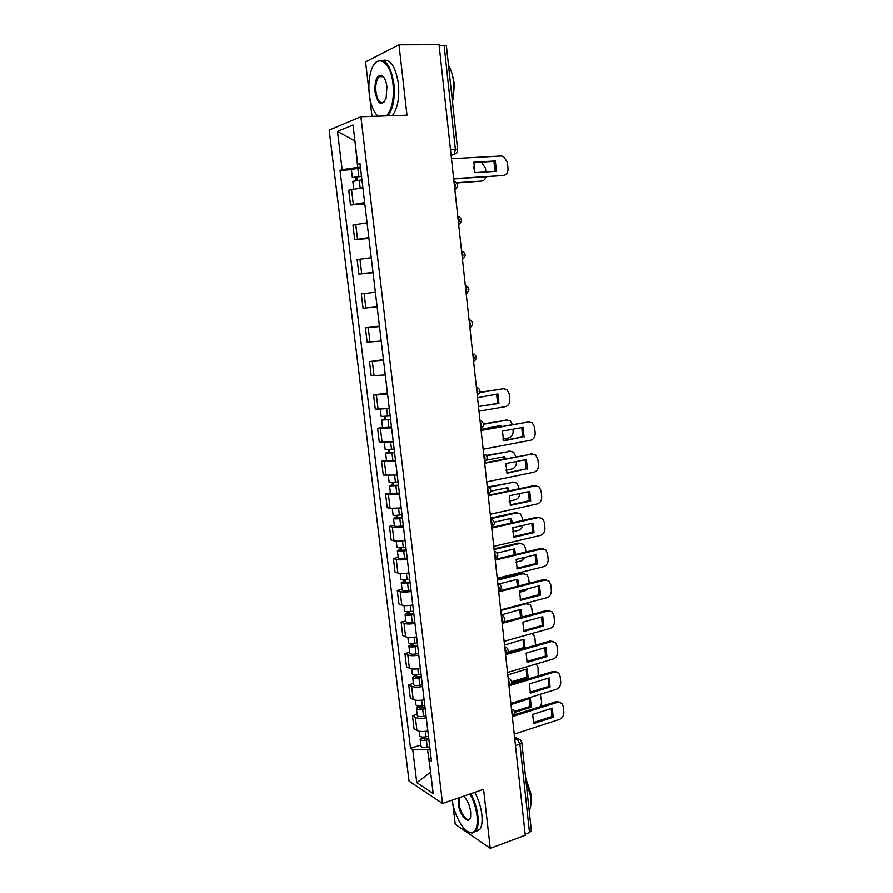 <?xml version="1.0" encoding="UTF-8"?>
<svg xmlns="http://www.w3.org/2000/svg" width="893" height="893" viewBox="0 0 893 893"><rect width="100%" height="100%" fill="white"/><g stroke="black" fill="none" stroke-linecap="round" stroke-linejoin="round"><path stroke-width="1.34" d="M452.684 802.617L455.24 824.295L490.257 848.35L525.251 835.279L439.043 44.65L398.992 44.773L365.572 61.84L369.021 91.242M360.895 116.737L329.16 130.065L409.039 781.096L442.526 803.488L360.895 116.737L406.985 115.152L398.992 44.773M369.802 97.873L371.979 116.358M490.257 848.35L483.559 789.323L442.526 803.488M515.473 745.61L519.893 744.148L521.802 742.585L531.346 830.78L529.482 832.577L519.893 744.148L517.259 739.069L514.614 737.707M525.129 834.207L529.482 832.577M439.099 45.163L446.388 45.643L457.629 149.533L455.374 149.365L444.078 45.141M362.871 187.664L348.728 190.209L350.514 204.977L364.657 202.577M364.813 203.95L350.514 204.977M367.079 222.815L352.947 225.036L354.733 239.692L368.842 237.605M368.943 238.442L354.733 239.692M371.242 257.686L357.144 259.584L358.908 274.118L372.995 272.343M373.04 272.666L358.908 274.118M375.384 292.268L361.297 293.864L363.049 308.275L377.125 306.812M379.48 326.57L365.427 327.854L367.157 342.164L381.211 341.003M379.425 326.09L365.427 327.854M383.555 360.605L369.512 361.587L371.231 375.786L385.263 374.926M383.443 359.622L369.512 361.587M387.595 394.371L373.575 395.052L375.283 409.139L389.292 408.57M387.417 392.887L373.575 395.052M391.603 427.859L377.594 428.26L379.291 442.225L393.288 441.957M382.517 427.412L377.594 428.26M395.577 461.089L381.59 461.201L383.276 475.065L397.251 475.076M386.479 460.297L381.59 461.201M399.517 494.063L388.41 494.51L385.564 493.885L387.227 507.637L390.085 508.329L401.18 507.938M390.42 492.914L385.564 493.885M403.435 526.781C398.546 527.529 394.851 527.629 392.351 527.093L389.493 526.323L391.145 539.964L394.014 540.812C396.514 541.381 400.198 541.292 405.076 540.544M394.326 525.285L389.493 526.323M407.32 559.23C402.453 560 398.769 560.067 396.269 559.431L393.4 558.505L395.041 572.045L397.91 573.027C400.41 573.719 404.094 573.674 408.949 572.893M398.2 557.399L393.4 558.505M411.171 591.434C406.326 592.238 402.643 592.26 400.142 591.512L397.273 590.44L398.903 603.88L401.772 605.007C404.283 605.8 407.956 605.8 412.789 604.985M402.051 589.268L397.273 590.44M414.988 623.392C410.166 624.218 406.505 624.196 403.993 623.336L401.113 622.131L402.732 635.459L405.612 636.731C408.123 637.635 411.785 637.669 416.596 636.843M405.869 620.903L401.113 622.131M418.784 655.105C413.984 655.953 410.322 655.886 407.811 654.926L404.931 653.576L406.527 666.814L409.418 668.221C411.93 669.225 415.591 669.303 420.38 668.444M409.653 652.281L404.931 653.576M422.545 686.572C417.768 687.443 414.118 687.342 411.606 686.282L408.715 684.786L410.3 697.913L413.202 699.465C415.714 700.57 419.364 700.692 424.13 699.811M413.414 683.435L408.715 684.786M426.285 717.805C421.529 718.686 417.891 718.552 415.368 717.38L412.466 715.762L414.051 728.788L416.953 730.474C419.476 731.68 423.103 731.836 427.859 730.943M417.143 714.344L412.466 715.762M354.956 141.116L357.736 167.382L360.426 167.237M357.736 167.382L342.142 169.637L337.476 131.383L353.014 124.987L357.736 164.334L360.136 164.781M430.984 757.085L429.109 759.709L431.464 761.16L359.991 163.564L357.736 164.334M429.109 759.709L433.172 793.542L416.774 782.681L412.756 749.651L427.568 749.662L430.66 772.612M342.142 169.637L340.021 170.351L410.534 748.289L412.756 749.651M430.616 772.278L416.774 782.681M430.002 748.881L427.568 749.662M354.934 140.994L337.476 131.383M351.418 169.703L340.021 170.351M420.849 745.03L410.534 748.289M473.77 162.493L493.896 161.343L495.046 171.367M453.655 178.656L503.228 175.486L453.689 178.935M495.347 160.941L473.837 162.169L474.953 172.606L496.419 171.277L495.347 160.941L493.896 161.343M503.228 175.486C506.498 174.883 508.095 172.583 508.017 168.587L507.358 162.247L503.462 156.398L501.219 155.974L451.478 158.697M361.52 176.356L352.355 177.528L351.384 169.424L360.504 167.94M361.486 176.077L352.355 177.528M473.491 167.002L475.121 172.595M357.133 180.386L356.709 176.836M456.591 182.708L481.45 181.067C483.727 180.788 485.234 179.393 485.959 176.87M485.87 171.936L485.479 168.219L481.651 162.559L479.909 162.146M361.944 179.917L352.824 181.357L353.728 188.869M456.803 182.953L481.45 181.067M355.916 180.553L355.57 177.674M386.423 115.867C392.027 109.616 394.226 98.967 393.02 83.897C390.721 60.277 376.098 52.642 370.997 71.284C368.954 78.26 368.396 86.029 369.334 94.602C370.718 105.073 373.642 112.25 378.096 116.146M374.39 64.151L376.176 61.985C384.503 56.839 390.431 64.095 393.936 83.752C395.164 98.375 393.132 109.058 387.841 115.811M377.895 116.157L376.399 114.505M375.082 92.001C374.535 81.04 376.623 75.425 381.356 75.168C384.169 76.43 386.022 80.258 386.926 86.654L386.144 98.04C381.691 106.68 378.007 104.66 375.082 92.001M383.856 77.245L381.947 75.86L378.978 76.709C376.366 79.834 375.361 84.88 375.964 91.856C377.572 100.92 380.318 104.258 384.236 101.858L384.771 101.244M448.52 65.401C451.199 69.855 452.93 75.57 453.722 82.536L452.505 102.226M452.628 76.005L454.37 83.998L453.142 99.369M382.952 60.322C390.487 58.793 395.644 66.573 398.401 83.663C399.606 98.252 397.552 108.924 392.239 115.666M452.316 800.106C453.979 815.532 464.494 833.682 471.549 832.756C476.114 831.93 477.945 826.315 477.041 815.945C476.047 808.176 473.714 800.865 470.031 793.989M470.834 793.71C474.551 800.697 476.895 808.109 477.889 815.956C478.626 822.933 477.945 827.967 475.846 831.048L472.252 833.18L467.731 831.64M463.556 796.232C467.195 799.592 469.573 804.783 470.678 811.782L470.667 816.448C469.472 826.103 459.359 815.476 458.299 803.7L458.522 797.962M459.56 797.605L459.125 803.711C459.984 812.864 467.195 822.788 469.941 818.423M525.81 779.611L530.777 797.092C531.368 802.963 530.833 807.495 529.181 810.71M525.62 777.792L530.833 793.464L530.911 798.621M474.775 792.348C478.492 799.324 480.847 806.725 481.829 814.55C482.555 821.515 481.863 826.538 479.753 829.619L475.255 831.74M503.339 440.506L522.617 436.9L521.769 427.58M481.07 430.091L529.102 421.842M524.068 437.057L523.064 427.345L502.48 431.096L503.529 440.896L522.617 436.9M483.158 449.212L530.576 440.249C533.701 439.267 535.242 436.889 535.164 433.094L534.55 427.133L532.25 422.769L527.216 421.775M481.115 430.471L528.678 421.898M506.755 472.799L525.944 468.925L525.151 459.75M484.631 462.786L532.663 453.923M527.406 469.138L526.401 459.493L505.94 463.545L506.978 473.268L525.944 468.925M486.718 481.84L533.88 472.207C536.994 471.191 538.512 468.803 538.446 465.03L537.832 459.114L535.666 454.917L530.531 453.823M484.687 463.255L531.994 454.001M510.149 504.858L529.259 500.705L528.5 491.675M488.17 495.235L533.824 485.613L536.18 485.759M530.721 500.973L529.728 491.407L509.367 495.749L510.394 505.393L530.721 500.973L529.259 500.705M490.246 514.234L537.151 503.931C540.254 502.871 541.761 500.471 541.694 496.731L541.091 490.849L539.059 486.808L533.824 485.613M488.237 495.782L535.287 485.859M513.508 536.671L532.541 532.239L531.826 523.354M491.686 527.428L537.084 517.181L539.662 517.371M534.003 532.574L533.021 523.086L512.772 527.696L513.788 537.285L534.003 532.574L532.541 532.239M493.751 546.371L540.399 535.409C543.491 534.315 544.998 531.904 544.931 528.187L544.328 522.349L542.408 518.453L537.084 517.181M491.753 528.064L538.557 517.482M516.846 568.238L535.811 563.539L535.13 554.799M495.168 559.375L540.321 548.503L543.111 548.737M537.273 563.941L536.291 554.508L516.154 559.409L517.159 568.919L537.273 563.941L535.811 563.539M497.222 578.251L543.636 566.653C546.695 565.526 548.202 563.103 548.135 559.398L547.543 553.615L545.735 549.854L540.321 548.503M495.247 560.09L541.794 548.86M520.161 599.571L539.048 594.615L538.401 585.998M499.321 590.909L543.536 579.579L546.516 579.881M540.511 595.062L539.528 585.708L519.503 590.887L520.507 600.319L540.511 595.062L539.048 594.615M500.672 609.897L546.84 597.674C549.887 596.491 551.383 594.068 551.316 590.385L550.724 584.647L549.016 581.019L543.536 579.579M498.707 591.88L545.009 580.004M523.443 630.659L542.252 625.446L541.649 616.974M503.552 622.142L546.728 610.444L549.898 610.79M543.714 625.948L542.754 616.672L522.829 622.12L523.823 631.485L543.714 625.948L542.252 625.446M504.099 641.308L550.01 628.449C553.046 627.232 554.531 624.799 554.475 621.148L553.883 615.444L552.276 611.939L546.728 610.444M502.145 623.414L548.202 610.924M526.714 661.523L545.444 656.054L544.875 647.715M507.436 653.207L549.898 641.062L553.225 641.475M546.907 656.612L545.947 647.403L526.133 653.118L527.116 662.405L546.907 656.612L545.444 656.054M507.503 672.474L553.169 659.001C556.194 657.75 557.667 655.306 557.6 651.678L557.02 646.019L555.502 642.636L549.898 641.062M505.583 654.714L551.372 641.598M529.951 692.164L548.615 686.427L548.079 678.222M511.142 684.071L553.046 671.469L556.529 671.927M550.077 687.052L549.128 677.899L529.404 683.882L530.386 693.102L550.077 687.052L548.615 686.427M510.874 703.405L556.306 689.329C559.308 688.034 560.771 685.59 560.715 681.973L560.134 676.358L558.705 673.099L553.046 671.469M509.892 685.5L554.52 672.061M390.163 415.881L381.188 416.451L380.34 409.396M478.503 406.516L498.908 403.435L497.892 393.925L477.532 397.653M390.565 419.208L384.414 419.732L385.854 419.319L385.508 416.473M479.005 411.16L505.326 406.65C508.418 405.746 509.925 403.446 509.847 399.74L509.233 393.902L506.811 389.515L503.429 388.701L479.753 392.552M390.598 419.509L381.624 420.067L384.637 419.197L384.314 416.573M391.514 427.178L382.55 427.714L381.624 420.067M478.525 406.561L497.535 403.346L496.653 394.137M479.842 392.261L503.63 388.678M385.91 419.799L384.637 419.197M497.535 403.346L498.908 403.435M394.137 449.056L385.184 449.503L384.358 442.716M502.1 434.846L502.614 431.073M501.676 426.374L501.252 425.381L480.992 429.388M394.527 452.282L388.388 452.762L389.817 452.282L389.493 449.67M502.781 439.01L508.642 437.916C511.711 436.978 513.207 434.668 513.129 430.984L512.939 429.187M512.403 424.443L510.249 420.96L506.755 420.112L483.604 424.22M394.572 452.651L385.62 453.097L388.589 452.104L388.31 449.759M395.476 460.275L386.535 460.676L385.62 453.097M500.437 426.597L500.035 425.604M483.559 423.862L507.202 420.045M389.884 452.885L388.589 452.104M398.077 481.974L389.147 482.309L388.355 475.779M486.305 460.163L504.578 456.613L505.393 458.734M505.594 465.9L505.907 463.668M398.445 485.1L392.328 485.535L393.746 484.988L393.456 482.6M505.896 470.176L511.923 468.959C514.982 467.977 516.467 465.655 516.4 461.994L516.344 461.491M515.841 456.691L513.654 452.171L510.059 451.278L486.73 455.765M398.501 485.546L389.571 485.87L392.518 484.743L392.273 482.689M399.405 493.103L390.475 493.394L389.571 485.87M504.132 458.98L503.395 456.836M486.484 455.374L510.729 451.199M393.824 485.714L392.518 484.743M401.984 514.636L399.405 515.038C395.744 515.518 393.623 515.462 393.065 514.859L392.317 508.586M490.715 491.195L507.883 487.6L508.977 490.849M402.341 517.661L396.246 518.052L397.642 517.449L397.385 515.283M509.11 501.085L515.183 499.779C517.94 498.919 519.436 496.843 519.681 493.55M519.213 488.694L517.036 483.146L513.33 482.22L489.096 487.243M402.408 518.186L399.83 518.587C396.168 519.067 394.059 519 393.5 518.386L396.414 517.136L396.202 515.35M403.301 525.676L400.734 526.089C397.072 526.569 394.963 526.49 394.393 525.865L393.5 518.386M507.682 491.128L506.733 487.846M488.538 486.83L514.234 482.131M397.742 518.297L397.642 517.449L396.414 517.136M405.857 547.052L403.29 547.465C399.64 547.956 397.53 547.856 396.972 547.152L396.246 541.136M494.22 522.159L511.164 518.364L512.426 522.751M406.203 549.976L400.131 550.311L401.515 549.653L401.281 547.71M512.403 531.748L518.431 530.364C520.686 529.694 522.126 528.053 522.762 525.419M522.55 520.463L522.26 517.683L520.373 513.888L516.578 512.939L490.726 518.666M406.282 550.568L403.714 550.981C400.064 551.472 397.954 551.361 397.396 550.657L400.287 549.284L400.097 547.766M407.163 558.002L404.607 558.426C400.968 558.918 398.858 558.795 398.289 558.069L397.396 550.657M511.097 523.041L510.037 518.621M490.67 518.085L515.194 512.649L517.706 512.839M401.627 550.613L401.515 549.653L400.287 549.284M409.708 579.211L407.152 579.635C403.513 580.137 401.415 579.992 400.834 579.2L400.142 573.44M497.066 553.035L514.413 548.905L515.752 554.419M410.043 582.035L403.982 582.336L405.355 581.611L405.143 579.881M515.786 562.155L521.646 560.726L525.542 557.132M525.865 551.986L525.452 548.068L523.678 544.406L519.804 543.424L494.097 549.508M410.121 582.694L407.576 583.129C403.937 583.631 401.828 583.475 401.258 582.683L404.116 581.176L403.971 579.937M411.003 590.072L408.458 590.507C404.83 591.01 402.721 590.853 402.14 590.039L401.258 582.683M514.368 554.754L513.319 549.162M494.019 548.849L518.42 543.089L521.132 543.324M405.489 582.694L405.355 581.611L404.116 581.176M413.526 611.125L410.981 611.56C407.364 612.073 405.255 611.884 404.674 611.002L404.004 605.487M499.243 583.877L517.65 579.222L518.956 585.875M413.85 613.848L407.8 614.105L409.161 613.324L408.983 611.805M519.246 592.316L524.827 590.865L527.875 588.721M529.158 583.263L528.634 578.229L526.948 574.69L523.019 573.697L497.434 580.115M413.939 614.585L411.394 615.031C407.777 615.534 405.679 615.344 405.087 614.451L407.934 612.832L407.811 611.85M414.81 621.908L412.276 622.354C408.659 622.856 406.561 622.667 405.969 621.751L405.087 614.451M517.505 586.255L516.578 579.49M497.345 579.378L521.624 573.306L524.526 573.585M409.307 614.518L409.161 613.324L407.934 612.832M417.31 642.781L414.776 643.239C411.171 643.753 409.072 643.529 408.481 642.558L407.844 637.289M522.037 617.13L520.853 609.316L501.219 614.92M417.623 645.416L411.595 645.628L412.946 644.791L412.789 643.485M522.807 622.22L528.868 620.468M532.395 614.328L531.781 608.166L530.196 604.762L526.2 603.746L500.739 610.499M417.723 646.219L415.189 646.677C411.595 647.191 409.496 646.967 408.894 645.985L411.706 644.244L411.628 643.529M418.594 653.486L416.06 653.955C412.466 654.469 410.367 654.223 409.775 653.23L408.894 645.985M520.496 617.554L519.815 609.595M526.144 603.155L527.886 603.635M413.102 646.097L412.946 644.791L411.706 644.244M421.072 674.204L418.549 674.684C414.966 675.197 412.867 674.929 412.265 673.88L411.651 668.846M507.458 653.174L524.995 648.162L524.035 639.198L504.512 645.047M421.373 676.749L415.368 676.916L416.696 676.023L416.573 674.929M535.432 645.204L534.907 637.892L533.411 634.599L531.692 633.583M421.474 677.62L418.962 678.088C415.368 678.613 413.28 678.345 412.678 677.274L415.401 674.952M422.344 684.831L419.822 685.311C416.238 685.824 414.151 685.545 413.537 684.462L412.678 677.274M508.017 652.08L523.611 647.626L523.03 639.477M416.875 677.441L416.696 676.023L415.457 675.409M523.611 647.626L524.995 648.162M424.8 705.392L422.289 705.883C418.717 706.408 416.629 706.095 416.015 704.957L415.435 700.157M511.577 682.732L528.143 677.754L527.194 668.857L507.771 674.963M425.09 707.836L419.107 707.97L420.424 707.022L420.313 706.129M538.222 675.923L538.021 667.406L536.325 663.968M425.202 708.774L422.702 709.265C419.13 709.79 417.031 709.477 416.417 708.328L419.163 706.151M426.061 715.929L423.561 716.42C419.989 716.956 417.891 716.632 417.277 715.46L416.417 708.328M511.577 681.716L526.77 677.173L526.211 669.147M420.614 708.551L420.424 707.022L419.185 706.352M526.77 677.173L528.143 677.754M533.166 722.571L551.751 716.588L551.249 708.506M514.736 714.713L556.172 701.641L559.799 702.155M553.213 717.258L552.276 708.182L532.663 714.422L533.634 723.576L553.213 717.258L551.751 716.588M514.223 734.102L559.409 719.434C562.4 718.106 563.863 715.65 563.807 712.056L563.226 706.486L561.876 703.327L556.172 701.641M513.832 716.13L557.645 702.289M428.506 736.345L426.006 736.837C422.445 737.372 420.357 737.026 419.732 735.799L419.185 731.233M514.87 712.301L531.279 707.144L530.342 698.315L511.008 704.655M428.785 738.701L422.813 738.79L424.041 737.093M540.667 706.53L541.671 702.132L540.276 694.296M428.908 739.694L426.407 740.197C422.847 740.732 420.759 740.386 420.145 739.147L422.746 737.093M429.756 746.805L427.256 747.307C423.706 747.843 421.619 747.486 420.994 746.224L420.145 739.147M514.48 711.341L529.895 706.508L529.382 698.605M424.32 739.415L424.119 737.785L422.969 737.105M529.895 706.508L531.279 707.144M512.381 717.213L513.029 714.355L511.644 710.515M508.988 686.092L509.635 683.167L508.251 679.35M505.561 654.736L506.208 651.745L504.824 647.938M502.123 623.135L502.759 620.077L501.375 616.282M498.651 591.289L499.276 588.163L497.892 584.39M494.276 551.204L496.028 552.053C498.618 554.709 498.339 557.076 495.191 559.152L495.782 555.993L494.387 552.242M490.748 518.878L492.445 519.693C495.124 522.36 494.856 524.749 491.619 526.848L492.244 523.577L490.86 519.838M487.198 486.283L488.828 487.065C491.596 489.732 491.34 492.132 488.069 494.287L488.694 490.916L487.299 487.187M484.486 461.402L485.1 457.986L483.705 454.28M480.88 428.294L481.483 424.8L480.088 421.116M477.242 394.918L477.844 391.346L476.449 387.685M473.569 361.285L474.172 357.635L472.777 353.985M469.874 327.374L470.466 323.646L469.071 320.029M466.146 293.194L466.738 289.388L465.331 285.782M462.384 258.747L462.976 254.851L461.569 251.279M458.6 224.009L459.192 220.046L457.785 216.486M454.783 188.992L455.363 184.94L453.957 181.402M514.848 739.862L517.259 739.069L520.351 739.873L521.802 742.585M451.121 155.371L454.258 154.232L455.374 149.365L450.485 149.611M451.043 154.712L453.711 154.578L456.211 153.194M413.202 699.465L411.606 686.282M409.418 668.221L407.811 654.926M405.612 636.731L403.993 623.336M401.772 605.007L400.142 591.512M397.91 573.027L396.269 559.431M394.014 540.812L392.351 527.093M390.085 508.329L388.41 494.51M386.122 475.601L384.436 461.681M382.137 442.615L380.44 428.573M378.107 409.362L376.399 395.219M374.055 375.853L372.336 361.598M369.97 342.075L368.24 327.698M365.851 308.029L364.098 293.54M361.698 273.704L359.935 259.093M357.524 239.101L355.738 224.377M353.304 204.218L351.507 189.383M416.953 730.474L415.368 717.38M454.861 189.707L456.111 188.702M458.667 224.634L459.817 223.741M462.451 259.283L463.467 258.512M466.191 293.652L467.084 293.004M469.908 327.753L470.656 327.229M473.603 361.587L474.194 361.174M481.483 421.038C484.441 423.684 484.252 426.128 480.88 428.394L481.137 428.283M485.167 454.18C488.036 456.836 487.812 459.259 484.497 461.469L484.553 461.447M497.769 583.285L499.578 584.167C502.089 586.813 501.799 589.157 498.718 591.211L498.64 591.222M501.241 615.121L503.105 616.025C505.527 618.659 505.237 620.992 502.223 623.013L502.112 623.046M504.69 646.711L506.588 647.637C508.954 650.26 508.653 652.582 505.706 654.591L505.55 654.636M508.106 678.066L510.048 679.015C512.336 681.627 512.046 683.926 509.155 685.924L508.977 685.98M511.499 709.176L513.475 710.136C515.707 712.748 515.406 715.047 512.582 717.012L512.359 717.079M358.785 176.312L357.803 168.174M360.169 187.932L359.243 180.152M387.551 416.227L386.68 408.905M388.913 427.535L387.986 419.866M502.045 388.645L503.429 388.701M391.536 449.425L390.676 442.292M392.887 460.643L391.971 453.03M505.371 419.989L506.755 420.112M395.487 482.365L394.65 475.422M396.816 493.494L395.912 485.937M508.675 451.11L510.059 451.278M399.405 515.038L398.591 508.296M400.734 526.089L399.83 518.587M511.946 481.997L513.33 482.22M403.29 547.465L402.509 540.901M404.607 558.426L403.714 550.981M515.194 512.649L516.578 512.939M407.152 579.635L406.393 573.261M408.458 590.507L407.576 583.129M518.42 543.089L519.804 543.424M410.981 611.56L410.233 605.376M412.276 622.354L411.394 615.031M521.624 573.306L523.019 573.697M414.776 643.239L414.062 637.234M416.06 653.955L415.189 646.677M525.162 603.411L526.2 603.746M418.549 674.684L417.846 668.846M419.822 685.311L418.962 678.088M422.289 705.883L421.619 700.224M423.561 716.42L422.702 709.265M426.006 736.837L425.347 731.356M427.256 747.307L426.407 740.197M454.838 189.472C458.567 186.604 458.477 183.913 454.548 181.402M458.645 224.422C462.317 221.665 462.284 219.019 458.522 216.474M462.429 259.093C466.046 256.447 466.057 253.835 462.451 251.257M466.179 293.484C469.74 290.928 469.796 288.361 466.336 285.76M469.897 327.608C473.402 325.141 473.502 322.607 470.187 319.995M473.591 361.464C477.041 359.075 477.175 356.575 473.993 353.952M477.253 395.063C480.657 392.741 480.825 390.263 477.755 387.629M451.01 154.411L454.258 154.232C456.569 153.473 457.696 151.899 457.629 149.533M514.524 736.892L518.476 738.913M381.947 75.86L381.356 75.168M378.978 76.709L383.264 76.642M471.549 832.756L472.252 833.18M479.753 829.619L475.846 831.048"/></g></svg>
